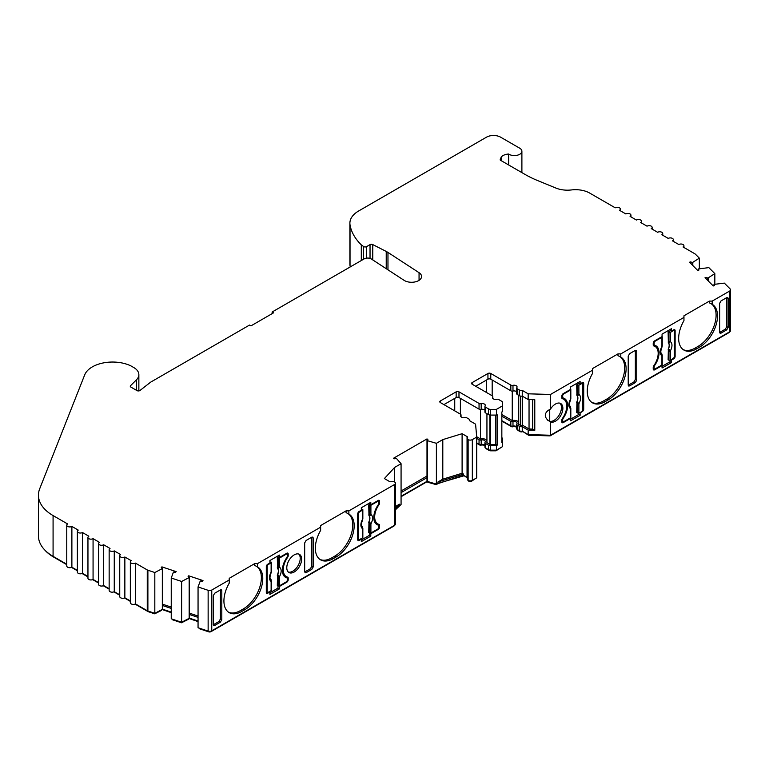 <?xml version="1.0" encoding="UTF-8"?>
<svg xmlns="http://www.w3.org/2000/svg" width="769" height="769" viewBox="0 0 769 769"><rect width="100%" height="100%" fill="white"/><g stroke="black" fill="none" stroke-linecap="round" stroke-linejoin="round"><path stroke-width="1.15" d="M366.582 258.134L366.582 246.628L370.033 244.629A1.999 1.153 180 0 1 372.763 244.58L386.23 251.434A19.984 11.535 180 0 1 387.143 251.934A19.984 11.535 180 0 1 387.97 252.434L419.057 272.687A9.987 5.768 180 0 1 421.566 276.513A9.987 5.768 180 0 1 415.404 281.839A9.987 5.768 180 0 1 404.513 280.589A9.987 5.768 180 0 1 404.1 280.339L371.398 259.028A4.999 2.884 180 0 0 364.131 258.903L272.139 312.012L273.553 312.829L250.944 325.883L249.531 325.066L151.166 381.857A9.987 5.768 180 0 0 150.195 382.51L139.996 390.469A1.999 1.153 180 0 1 136.978 390.604L130.874 387.076A1.999 1.153 180 0 1 130.288 386.259A1.999 1.153 180 0 1 130.557 385.682L136.517 379.732A17.524 10.112 0 0 0 138.862 374.666A17.524 10.112 0 0 0 133.729 367.515L131.614 366.294A17.524 10.112 180 0 0 129.778 365.371A28.578 16.495 0 0 0 84.696 374.868L39.7 488.757A49.956 28.838 0 0 0 38.45 495.169A49.956 28.838 0 0 0 53.08 515.566L67.643 523.968A2.999 1.73 180 0 0 66.759 525.189L66.759 565.984A2.999 1.73 180 0 0 68.614 567.58A2.999 1.73 180 0 0 71.882 567.205L71.882 526.419A2.999 1.73 180 0 1 68.614 526.794A2.999 1.73 180 0 1 66.759 525.189M501.148 160.634L501.148 157.107A9.488 5.479 180 0 1 508.645 154.021A7.488 4.326 0 0 0 509.097 154.309A7.488 4.326 0 0 0 517.268 155.242A7.488 4.326 0 0 0 521.891 151.243A7.488 4.326 0 0 0 519.7 148.186L500.619 137.18A9.987 5.768 180 0 0 486.489 137.18L358.662 210.975A29.972 17.303 0 0 0 349.885 223.212A29.972 17.303 0 0 0 350.03 224.875A83.917 48.447 0 0 0 361.305 244.869L363.602 246.532A1.999 1.153 180 0 0 363.756 246.628A1.999 1.153 180 0 0 366.582 246.628M516.73 391.854A2.999 1.73 0 0 0 516.201 391.431A2.999 1.73 0 0 0 512.981 391.046A1.999 1.153 180 0 1 510.837 390.787L490.766 379.194A1.999 1.153 0 0 0 487.94 379.194L475.703 386.269M476.713 437.071L476.713 477.857L472.329 480.385L472.329 439.599L476.713 437.071L475.578 424.171L469.657 420.749A2.999 1.73 0 0 0 469.772 420.268A2.999 1.73 0 0 0 468.898 419.047L466.927 417.903A1.999 1.153 0 0 0 464.784 417.644A2.999 1.73 180 0 1 460.689 416.039A2.999 1.73 180 0 1 460.9 415.404A1.999 1.153 0 0 0 461.035 414.981A1.999 1.153 0 0 0 460.448 414.164L440.377 402.581A1.999 1.153 180 0 1 439.791 401.764A1.999 1.153 180 0 1 440.377 400.947L456.152 391.844A1.999 1.153 180 0 1 458.978 391.844L479.049 403.427A1.999 1.153 0 0 0 481.192 403.687A2.999 1.73 180 0 1 484.412 404.081A2.999 1.73 180 0 1 485.287 405.301A2.999 1.73 180 0 1 485.076 405.936A1.999 1.153 0 0 0 484.941 406.349A1.999 1.153 0 0 0 485.527 407.166L488.478 408.868A2.999 1.73 0 0 0 490.593 409.377L496.418 409.377L502.541 405.84L502.541 402.475A2.999 1.73 0 0 0 501.667 401.255L498.716 399.553A1.999 1.153 0 0 0 496.572 399.294A2.999 1.73 180 0 1 492.487 397.688A2.999 1.73 180 0 1 492.689 397.054A1.999 1.153 0 0 0 492.823 396.631A1.999 1.153 0 0 0 492.247 395.814L472.166 384.221A1.999 1.153 180 0 1 471.58 383.404A1.999 1.153 180 0 1 472.166 382.597L487.94 373.484A1.999 1.153 180 0 1 490.766 373.484L510.837 385.077A1.999 1.153 0 0 0 512.981 385.336A2.999 1.73 180 0 1 516.201 385.721A2.999 1.73 180 0 1 517.076 386.942A2.999 1.73 180 0 1 516.874 387.576A1.999 1.153 0 0 0 516.73 387.999A1.999 1.153 0 0 0 517.316 388.816L519.286 389.95A2.999 1.73 0 0 0 522.247 390.392L528.168 393.815L550.508 394.459L592.543 370.197L592.543 368.562L617.978 353.884L620.804 353.884L683.958 317.414L683.958 315.79L709.393 301.102L712.219 301.102L729.675 291.028L729.675 331.814L550.508 435.244L550.508 421.854A10.487 6.056 120 0 0 558.486 418.682A10.487 6.056 120 0 0 562.87 408.329A10.487 6.056 120 0 0 560.697 403.523A10.487 6.056 120 0 0 550.508 409.079L550.508 394.459M484.941 410.204A2.999 1.73 0 0 0 484.412 409.79A2.999 1.73 0 0 0 481.192 409.396A1.999 1.153 180 0 1 479.049 409.137L458.978 397.554A1.999 1.153 0 0 0 456.152 397.554L443.905 404.619M211.763 630.82L211.763 590.034L229.22 579.961L229.22 578.326L254.645 563.648L257.471 563.648L320.635 527.178L320.635 530.399A25.473 14.707 120 0 0 320.606 559.851A25.473 14.707 120 0 0 333.342 558.592L336.168 556.958A25.473 14.707 120 0 0 354.182 525.756A25.473 14.707 120 0 0 348.915 514.096A25.473 14.707 120 0 0 348.886 514.077L346.06 512.615L346.06 510.866L348.886 510.866L394.622 484.46L394.622 525.256L211.763 630.82A2.999 1.73 180 0 1 208.139 631.099L198.056 627.735L198.056 586.949L208.139 590.313L208.139 631.099M319.923 559.409A25.473 14.707 120 0 0 331.929 557.775L334.755 556.141A25.473 14.707 120 0 0 352.779 524.939A25.473 14.707 120 0 0 347.963 513.567M229.22 579.961L229.22 583.171A25.473 14.707 120 0 0 229.191 612.624A25.473 14.707 120 0 0 241.937 611.365L244.763 609.73A25.473 14.707 120 0 0 262.777 578.528A25.473 14.707 120 0 0 257.5 566.868A25.473 14.707 120 0 0 257.471 566.859L254.645 565.398L254.645 563.648M228.508 612.182A25.473 14.707 120 0 0 240.524 610.548L243.35 608.913A25.473 14.707 120 0 0 261.364 577.721A25.473 14.707 120 0 0 256.548 566.34M286.789 567.724A10.487 6.056 120 0 0 288.961 572.53A10.487 6.056 120 0 0 297.045 569.714A10.487 6.056 120 0 0 301.631 559.159A10.487 6.056 120 0 0 299.458 554.353A10.487 6.056 120 0 0 291.374 557.169A10.487 6.056 120 0 0 286.789 567.724M288.308 572.04A10.487 6.056 120 0 0 296.094 568.397A10.487 6.056 120 0 0 300.218 558.342A10.487 6.056 120 0 0 298.699 554.036M501.148 157.107L500.292 160.144L524.881 174.342A99.903 57.685 180 0 0 537.627 180.561L555.843 188.04A19.984 11.535 180 0 0 571.502 189.933A19.984 11.535 0 0 1 589.698 193.077L615.238 207.813A2.999 1.73 180 0 1 619.478 207.813A2.999 1.73 180 0 1 620.352 209.043A2.999 1.73 180 0 1 619.478 210.264L625.831 213.936A2.999 1.73 180 0 1 630.071 213.936A2.999 1.73 180 0 1 630.945 215.157A2.999 1.73 180 0 1 630.071 216.377L636.434 220.049A2.999 1.73 180 0 1 640.673 220.049A2.999 1.73 180 0 1 641.548 221.28A2.999 1.73 180 0 1 640.673 222.501L647.027 226.173A2.999 1.73 180 0 1 651.266 226.173A2.999 1.73 180 0 1 652.141 227.393A2.999 1.73 180 0 1 651.266 228.614L657.62 232.286A2.999 1.73 180 0 1 661.859 232.286A2.999 1.73 180 0 1 662.743 233.516A2.999 1.73 180 0 1 661.859 234.737L668.223 238.409A2.999 1.73 180 0 1 672.452 238.409A2.999 1.73 180 0 1 673.336 239.63A2.999 1.73 180 0 1 672.462 240.851L678.816 244.523A2.999 1.73 180 0 1 683.055 244.523A2.999 1.73 180 0 1 683.929 245.753A2.999 1.73 180 0 1 683.055 246.974L694.859 253.789A2.999 1.73 180 0 1 695.339 254.145L699.338 258.144L692.273 262.662A4.999 2.884 180 0 0 690.61 261.883L689.543 262.239L697.781 270.486L698.848 270.13A4.999 2.884 180 0 0 698.858 269.957A4.999 2.884 180 0 0 698.521 268.91L698.521 270.236M566.763 406.09A14.986 8.651 -60 0 1 562.399 418.499A1.999 1.153 120 0 0 561.812 420.153L561.812 421.787A1.999 1.153 120 0 0 562.226 422.7A1.999 1.153 120 0 0 563.225 422.604L570.646 418.326L570.646 420.768L580.114 415.308L580.114 412.857L582.296 411.588A1.999 1.153 120 0 0 583.709 409.146L583.709 383.452A1.999 1.153 120 0 0 583.296 382.539A1.999 1.153 120 0 0 582.296 382.635L580.114 383.894L580.114 381.453L570.646 386.913L570.646 389.364L563.225 393.651A1.999 1.153 120 0 0 561.812 396.093L561.812 397.727A1.999 1.153 120 0 0 562.226 398.64A1.999 1.153 120 0 0 562.399 398.707A14.986 8.651 -60 0 1 563.658 399.226A14.986 8.651 -60 0 1 566.763 406.09M658.177 353.307A14.986 8.651 -60 0 1 653.813 365.727A1.999 1.153 120 0 0 653.227 367.38L653.227 369.014A1.999 1.153 120 0 0 653.64 369.927A1.999 1.153 120 0 0 654.64 369.831L662.061 365.544L662.061 367.995L671.529 362.526L671.529 360.084L673.711 358.815A1.999 1.153 120 0 0 675.124 356.364L675.124 330.67A1.999 1.153 120 0 0 674.711 329.757A1.999 1.153 120 0 0 673.711 329.853L671.529 331.122L671.529 328.671L662.061 334.14L662.061 336.591L654.64 340.869A1.999 1.153 120 0 0 653.227 343.32L653.227 344.954A1.999 1.153 120 0 0 653.64 345.867A1.999 1.153 120 0 0 653.813 345.935A14.986 8.651 -60 0 1 655.073 346.454A14.986 8.651 -60 0 1 658.177 353.307M683.958 317.414L683.958 320.625A25.473 14.707 120 0 0 683.939 350.087A25.473 14.707 120 0 0 696.676 348.828L699.502 347.194A25.473 14.707 120 0 0 717.515 315.992A25.473 14.707 120 0 0 712.238 304.332L709.393 302.851L709.393 301.102M712.238 304.332A25.473 14.707 120 0 0 712.219 304.313L712.219 301.102M683.247 349.645A25.473 14.707 120 0 0 695.263 348.011L698.089 346.377A25.473 14.707 120 0 0 716.102 315.175A25.473 14.707 120 0 0 711.287 303.803M592.543 370.197L592.543 373.407A25.473 14.707 120 0 0 592.524 402.86A25.473 14.707 120 0 0 605.261 401.601L608.087 399.967A25.473 14.707 120 0 0 626.101 368.764A25.473 14.707 120 0 0 620.823 357.104L617.978 355.634L617.978 353.884M620.823 357.104A25.473 14.707 120 0 0 620.804 357.095L620.804 353.884M591.832 402.418A25.473 14.707 120 0 0 603.848 400.784L606.674 399.149A25.473 14.707 120 0 0 624.688 367.947A25.473 14.707 120 0 0 619.881 356.576M547.768 420.287L549.729 421.258A10.487 6.056 120 0 0 557.438 417.461A10.487 6.056 120 0 0 561.457 407.512A10.487 6.056 120 0 0 559.947 403.206M550.508 409.079C547.134 410.713 545.394 412.79 545.308 415.318C545.394 417.846 547.134 420.028 550.508 421.854L549.883 421.508M484.941 445.28A2.999 1.73 0 0 0 484.412 444.867A2.999 1.73 0 0 0 481.192 444.472A1.999 1.153 180 0 1 479.049 444.213L476.713 442.867M481.192 444.472L481.192 439.993A2.999 1.73 180 0 1 484.412 440.377A2.999 1.73 180 0 1 485.287 441.598A2.999 1.73 180 0 1 485.076 442.233A1.999 1.153 180 0 0 484.941 442.656L484.941 447.135A1.999 1.153 180 0 0 485.527 447.952L485.527 443.473A1.999 1.153 180 0 1 484.941 442.656M516.73 426.93A2.999 1.73 0 0 0 516.201 426.507A2.999 1.73 0 0 0 512.981 426.122A1.999 1.153 180 0 1 510.837 425.863L501.84 420.662M512.981 426.122L512.981 421.633A2.999 1.73 180 0 1 516.201 422.018A2.999 1.73 180 0 1 517.076 423.248A2.999 1.73 180 0 1 516.874 423.882A1.999 1.153 180 0 0 516.73 424.296L516.73 428.785A1.999 1.153 180 0 0 517.316 429.602L517.316 425.113A1.999 1.153 180 0 1 516.73 424.296M279.493 585.805A1 0.577 0 0 1 278.147 585.843L277.311 585.44L277.561 574.376A6.315 3.653 120 0 0 278.368 570.954A6.315 3.653 120 0 0 277.561 568.464L278.147 567.186A1 0.577 0 0 0 279.493 567.157C281.723 569.05 281.723 572.242 279.493 576.721L279.493 585.805L286.26 581.893A1.5 0.865 -60 0 0 287.318 580.066L287.318 578.836A1.999 1.153 120 0 0 286.904 577.923A1.999 1.153 120 0 0 286.76 577.855A15.486 8.94 -60 0 1 285.587 577.365A15.486 8.94 -60 0 1 286.76 557.631A1.999 1.153 -60 0 0 287.318 555.997L287.318 554.776A1.5 0.865 -60 0 0 287.01 554.084A1.5 0.865 -60 0 0 286.26 554.161L279.493 558.073A1 0.577 180 0 1 278.147 558.102L277.311 557.698L278.493 557.016M370.908 533.032A1 0.577 0 0 1 369.553 533.061L368.726 532.657L368.976 521.603A6.315 3.653 120 0 0 369.783 518.181A6.315 3.653 120 0 0 368.976 515.691L369.553 514.413A1 0.577 0 0 0 370.908 514.374C373.138 516.278 373.138 519.469 370.908 523.949L370.908 533.032L377.675 529.12A1.5 0.865 -60 0 0 378.733 527.284L378.733 526.063A1.999 1.153 120 0 0 378.319 525.15A1.999 1.153 120 0 0 378.175 525.083A15.486 8.94 -60 0 1 377.002 524.583A15.486 8.94 -60 0 1 378.175 504.849A1.999 1.153 -60 0 0 378.733 503.224L378.733 501.994A1.5 0.865 -60 0 0 378.425 501.311A1.5 0.865 -60 0 0 377.675 501.388L370.908 505.291A1 0.577 180 0 1 369.553 505.329L368.726 504.925L369.908 504.243M561.937 395.353L562.697 395.785L562.697 397.015A1.999 1.153 120 0 0 563.11 397.929A1.999 1.153 120 0 0 563.264 397.986A15.486 8.94 -60 0 1 564.436 398.486A15.486 8.94 -60 0 1 567.647 405.58A15.486 8.94 -60 0 1 563.264 418.221L562.783 417.942M565.83 401.62A15.486 8.94 120 0 0 563.696 398.14M576.952 395.612L577.538 394.334A1 0.577 0 0 0 578.884 394.295C581.124 396.198 581.124 399.39 578.884 403.869L577.98 402.581L577.279 402.898L576.952 401.524A6.315 3.653 120 0 0 577.759 398.102A6.315 3.653 120 0 0 576.952 395.612L576.702 384.846L579.23 383.385M653.352 342.57L654.111 343.012L654.111 344.233A1.999 1.153 120 0 0 654.525 345.146A1.999 1.153 120 0 0 654.679 345.214A15.486 8.94 -60 0 1 655.851 345.714A15.486 8.94 -60 0 1 659.052 352.798A15.486 8.94 -60 0 1 654.679 365.448L654.188 365.169M657.245 348.838A15.486 8.94 120 0 0 655.111 345.358M668.367 342.839L668.953 341.551A1 0.577 0 0 0 670.299 341.523C672.529 343.426 672.529 346.617 670.299 351.097L669.395 349.799L668.694 350.126L668.367 348.751A6.315 3.653 120 0 0 669.174 345.329A6.315 3.653 120 0 0 668.367 342.839L668.117 332.073L670.645 330.612M518.729 395.343L518.729 424.296L520.7 425.44A1 0.577 0 0 0 522.382 425.142L529.043 428.987L532.677 429.092L532.677 399.649M518.729 422.191A4.999 2.884 0 0 0 517.614 421.21A4.999 2.884 0 0 0 512.25 420.556L512.25 391.123M486.94 413.693L486.94 442.656L489.891 444.357A1 0.577 0 0 0 490.593 444.52L495.707 444.453L497.12 445.27L497.12 414.683L496.418 415.087L496.418 409.377M486.94 440.55A4.999 2.884 0 0 0 485.825 439.56A4.999 2.884 0 0 0 480.462 438.916L480.462 409.483M198.056 617.372L189.453 614.498L189.453 577.384A4.999 2.884 180 0 1 189.039 577.173A4.999 2.884 180 0 1 188.107 576.423L188.722 575.808L188.722 576.971M171.247 612.105L162.643 609.231L154.819 613.316L147.888 610.999L147.888 570.214L154.819 572.521L162.643 568.445L162.643 605.559L171.247 608.433M162.643 568.445A4.999 2.884 180 0 1 162.221 568.233A4.999 2.884 180 0 1 161.288 567.484L161.913 566.868L161.913 568.031M394.622 484.46A2.999 1.73 180 0 0 395.497 483.24A2.999 1.73 180 0 0 394.66 482.038A2.999 1.73 180 0 0 391.488 481.682A1.999 1.153 180 0 1 389.345 481.423L384.394 478.558L394.651 467.408L401.072 463.707L396.275 458.286A4.999 2.884 180 0 1 394.324 458.785L393.449 458.286L426.997 438.916L427.872 439.416A4.999 2.884 180 0 1 426.997 440.55L436.388 443.319L442.8 439.608L462.102 433.697L467.052 436.552A1.999 1.153 180 0 1 467.639 437.369A1.999 1.153 180 0 1 467.504 437.792A2.999 1.73 180 0 0 467.292 438.426L467.292 479.212A2.999 1.73 0 0 0 468.129 480.414A2.999 1.73 0 0 0 472.329 480.385M472.329 439.599A2.999 1.73 180 0 1 468.129 439.628A2.999 1.73 180 0 1 467.292 438.426M706.096 278.791L706.096 277.369L705.029 277.724L713.267 285.962L714.334 285.607A4.999 2.884 180 0 0 714.343 285.443A4.999 2.884 180 0 0 713.997 284.386L724.331 283.117L730.146 288.933A2.999 1.73 180 0 1 730.55 289.798A2.999 1.73 180 0 1 729.675 291.028M706.096 277.369A4.999 2.884 180 0 1 707.759 278.147L714.834 273.62L708.845 267.631L698.521 268.91M500.215 159.471L500.292 160.144M71.882 526.419L78.236 530.091A2.999 1.73 180 0 0 77.361 531.312L77.361 572.098A2.999 1.73 0 0 0 79.207 573.693A2.999 1.73 0 0 0 82.475 573.318L82.475 532.533A2.999 1.73 180 0 1 79.207 532.907A2.999 1.73 180 0 1 77.361 531.312M82.475 532.533L88.829 536.204A2.999 1.73 180 0 0 87.954 537.425L87.954 578.211A2.999 1.73 0 0 0 89.8 579.816A2.999 1.73 0 0 0 93.068 579.442L93.068 538.656A2.999 1.73 180 0 1 89.8 539.031A2.999 1.73 180 0 1 87.954 537.425M93.068 538.656L99.432 542.328A2.999 1.73 180 0 0 98.547 543.548L98.547 584.334A2.999 1.73 0 0 0 100.403 585.93A2.999 1.73 0 0 0 103.671 585.555L103.671 544.769A2.999 1.73 180 0 1 100.403 545.144A2.999 1.73 180 0 1 98.547 543.548M103.671 544.769L110.025 548.441A2.999 1.73 180 0 0 109.15 549.662L109.15 590.448A2.999 1.73 0 0 0 110.996 592.053A2.999 1.73 0 0 0 114.264 591.678L114.264 550.892A2.999 1.73 180 0 1 110.996 551.267A2.999 1.73 180 0 1 109.15 549.662M114.264 550.892L120.618 554.555A2.999 1.73 180 0 0 119.743 555.785L119.743 596.571A2.999 1.73 0 0 0 121.598 598.167A2.999 1.73 0 0 0 124.857 597.792L124.857 557.006A2.999 1.73 180 0 1 121.598 557.381A2.999 1.73 180 0 1 119.743 555.785M124.857 557.006L131.22 560.678A2.999 1.73 180 0 0 130.345 561.899L130.345 602.685A2.999 1.73 0 0 0 132.191 604.29A2.999 1.73 0 0 0 135.459 603.915L135.459 563.119A2.999 1.73 180 0 1 132.191 563.494A2.999 1.73 180 0 1 130.345 561.899M135.459 563.119L147.263 569.944L147.263 610.73A2.999 1.73 0 0 0 147.888 610.999M147.888 570.214A2.999 1.73 180 0 1 147.263 569.944M198.056 621.044L189.453 618.17L181.619 622.256L171.247 618.795L171.247 578.009L173.448 572.049A4.999 2.884 180 0 0 175.563 572.242L176.178 571.627L161.913 566.868M171.247 578.009L181.619 581.47L189.453 577.384M198.056 586.949L200.267 580.989A4.999 2.884 180 0 0 202.382 581.181L202.997 580.566L188.722 575.808M211.763 590.034A2.999 1.73 180 0 1 208.139 590.313M320.635 527.178L320.635 525.554L346.06 510.866M279.378 557.525L279.378 555.083L269.909 560.543L269.909 562.995L267.718 564.254A1.999 1.153 120 0 0 266.305 566.705L266.305 592.399A1.999 1.153 120 0 0 266.718 593.312A1.999 1.153 120 0 0 267.718 593.216L269.909 591.947L269.909 594.399L279.378 588.929L279.378 586.487L286.789 582.2A1.999 1.153 120 0 0 288.202 579.759L288.202 578.125A1.999 1.153 120 0 0 287.789 577.211A1.999 1.153 120 0 0 287.625 577.135A14.986 8.651 -60 0 1 286.366 576.625A14.986 8.651 -60 0 1 287.625 557.352A1.999 1.153 120 0 0 288.202 555.689L288.202 554.064A1.999 1.153 120 0 0 287.789 553.142A1.999 1.153 120 0 0 286.789 553.247L279.378 557.525L277.965 556.708L277.965 555.9M361.324 541.626L370.793 536.156L370.793 533.705L378.204 529.428A1.999 1.153 120 0 0 379.617 526.976L379.617 525.342A1.999 1.153 120 0 0 379.204 524.429A1.999 1.153 120 0 0 379.04 524.362A14.986 8.651 -60 0 1 377.781 523.843A14.986 8.651 -60 0 1 379.04 504.57A1.999 1.153 120 0 0 379.617 502.916L379.617 501.282A1.999 1.153 120 0 0 379.204 500.369A1.999 1.153 120 0 0 378.204 500.465L370.793 504.752L370.793 502.301L361.324 507.771L361.324 510.212L359.133 511.481A1.999 1.153 120 0 0 357.72 513.923L357.72 539.627A1.999 1.153 120 0 0 358.133 540.54A1.999 1.153 120 0 0 359.133 540.434L361.324 539.175L361.324 541.626M348.886 514.077L348.886 510.866M257.471 566.859L257.471 563.648M221.799 590.775L221.424 589.881L220.386 589.948L214.676 593.245L213.263 595.706L213.263 624.649L214.676 625.476L220.386 622.169L221.799 619.718L221.799 590.775L220.501 589.89M213.724 625.591L214.676 625.476L213.273 624.803L218.973 621.496L220.386 619.045L220.386 589.948M313.214 537.992L312.839 537.098L311.801 537.175L306.091 540.472L304.678 542.924L304.678 571.876L306.091 572.694L311.801 569.396L313.214 566.945L313.214 537.992L311.916 537.118M305.139 572.818L306.091 572.694L304.678 572.021L310.388 568.724L311.801 566.272L311.801 537.175M320.635 525.554L320.635 530.399M229.22 578.326L229.22 583.171M66.759 564.244L53.08 556.352L53.08 515.566M38.45 495.169L38.45 535.955A49.956 28.838 0 0 0 53.08 556.352M272.139 312.012L272.139 313.646M349.885 223.212L349.885 263.998A29.972 17.303 0 0 0 350.03 265.661A83.917 48.447 0 0 0 350.26 266.91M361.305 260.537L361.305 244.869M508.645 154.021L508.645 164.97M721.043 300.9L719.63 303.351L719.63 332.295L721.043 333.121L726.763 329.824L728.166 327.373L728.166 298.42L727.801 297.526L726.763 297.603L721.043 300.9M720.092 333.246L721.043 333.121L719.64 332.448L725.35 329.151L726.763 326.7L726.763 297.603M629.628 353.673L628.215 356.134L628.215 385.077L629.628 385.894L635.348 382.597L636.761 380.146L636.761 351.202L636.386 350.308L635.348 350.376L629.628 353.673M628.686 386.019L629.628 385.894L628.225 385.231L633.935 381.924L635.348 379.473L635.348 350.376M550.508 435.244L528.168 434.6L528.168 430.111L534.782 430.304L534.782 399.717L528.168 399.524L528.168 393.815M528.168 399.524L522.247 396.102L522.247 390.392M522.247 396.102A2.999 1.73 180 0 1 519.286 395.66L517.316 394.526A1.999 1.153 180 0 1 516.73 393.709L516.73 387.999M502.541 405.84L502.541 411.55L501.84 411.963L501.84 442.55L502.541 442.137L502.541 446.626L496.418 450.163L490.593 450.163A2.999 1.73 180 0 1 488.478 449.654L485.527 447.952M496.418 415.087L490.593 415.087A2.999 1.73 180 0 1 488.478 414.578L485.527 412.876A1.999 1.153 180 0 1 484.941 412.059L484.941 406.349M442.8 439.608L442.8 479.174L462.102 473.262L462.102 433.697M401.072 492.631L426.997 477.664L426.997 438.916M401.072 490.997L426.997 476.03M394.651 482.038L394.651 467.408M288.202 554.064L286.789 553.247L286.789 553.959M282.771 573.414A14.986 8.651 120 0 0 284.953 575.808L286.366 576.625M286.789 577.855L286.789 577.308A1.999 1.153 120 0 0 286.712 576.808M278.426 585.94L279.378 586.487M277.965 585.747L277.965 588.122L279.378 588.929M277.965 588.122L269.909 592.764M269.381 591.649L269.909 591.947M266.93 592.043L266.305 592.399L267.718 593.216M370.793 533.705L369.831 533.157M361.324 539.992L369.38 535.339L369.38 532.975M369.38 535.339L370.793 536.156M360.796 538.867L361.324 539.175M359.133 540.434L357.72 539.627L358.344 539.261M370.793 504.752L369.38 503.935L369.38 503.118M379.617 501.282L378.204 500.465L378.204 501.186M374.186 520.642A14.986 8.651 120 0 0 376.368 523.035L377.781 523.843M378.204 525.083L378.204 524.525A1.999 1.153 120 0 0 378.127 524.025M730.55 289.798L730.55 330.583A2.999 1.73 180 0 1 729.675 331.814M528.168 434.6L522.247 431.178A2.999 1.73 180 0 1 519.286 430.736L517.316 429.602M467.292 477.511A1.999 1.153 0 0 0 467.052 477.347L463.582 475.338L436.388 484.105L426.997 481.336L401.072 496.303M401.072 463.707L401.072 504.493L395.497 509.741M395.497 483.24L395.497 524.025A2.999 1.73 180 0 1 394.622 525.256M147.263 610.73L135.459 603.915M130.345 600.954L124.857 597.792M119.743 594.841L114.264 591.678M109.15 588.718L103.671 585.555M98.547 582.604L93.068 579.442M87.954 576.481L82.475 573.318M77.361 570.367L71.882 567.205M580.114 383.894L578.701 383.087L578.701 382.27M583.709 383.452L582.296 382.635L582.296 383.347M579.586 412.549L580.114 412.857M578.701 413.04L578.701 414.491L580.114 415.308M578.701 414.491L570.646 419.134M570.117 418.019L570.646 418.326M562.437 421.431L561.812 421.787L563.225 422.604M563.658 399.226L562.245 398.409A14.986 8.651 120 0 0 561.899 398.227M671.529 362.526L670.116 361.709L662.061 366.361M661.532 365.237L662.061 365.544M654.64 369.831L653.227 369.014L653.852 368.659M655.073 346.454L653.66 345.637A14.986 8.651 120 0 0 653.314 345.454M670.116 329.488L670.116 330.305L671.529 331.122M675.124 330.67L673.711 329.853L673.711 330.574M670.991 359.777L671.529 360.084M670.116 360.257L670.116 361.709M534.782 430.304L532.677 429.092M522.247 431.178L522.247 426.689L528.168 430.111M463.582 475.338L463.582 474.117L462.102 473.262M463.582 474.117L437.984 481.961L442.8 479.174M436.388 484.105L436.388 443.319M437.984 481.961L437.984 483.182M399.476 505.416L399.476 504.185L395.497 506.492M399.476 504.185L395.497 508.52M284.914 576.894A15.486 8.94 120 0 0 285.347 577.048A1.999 1.153 -60 0 1 285.491 577.106A1.999 1.153 -60 0 1 285.626 577.211M277.561 568.464L277.311 557.698M269.909 561.976L271.188 562.12A1 0.577 180 0 1 271.13 562.898L268.246 564.561A1.5 0.865 120 0 0 267.189 566.397L267.189 591.688A1.5 0.865 -60 0 0 267.497 592.37A1.5 0.865 -60 0 0 268.246 592.293L271.13 590.63A1 0.577 0 0 0 271.428 590.227L271.428 581.143A1 0.577 180 0 1 271.13 581.547C268.9 579.653 268.9 576.462 271.13 571.982L271.092 572.722L271.13 571.982A1 0.577 180 0 0 271.428 571.569L271.197 572.626C269.861 576.289 269.65 578.375 270.553 578.874L271.13 579.72L271.13 590.63M376.32 524.122A15.486 8.94 120 0 0 376.762 524.266A1.999 1.153 -60 0 1 376.906 524.333A1.999 1.153 -60 0 1 377.041 524.429M368.976 515.691L368.726 504.925M361.324 509.193L362.603 509.338A1 0.577 180 0 1 362.545 510.116L359.661 511.789A1.5 0.865 120 0 0 358.604 513.625L358.604 538.906A1.5 0.865 -60 0 0 358.912 539.598A1.5 0.865 -60 0 0 359.661 539.521L362.545 537.858A1 0.577 0 0 0 362.843 537.444L362.843 528.37A1 0.577 180 0 1 362.545 528.774C360.315 526.871 360.315 523.679 362.545 519.2L362.507 519.95L362.545 519.2A1 0.577 180 0 0 362.843 518.796L362.612 519.854C361.276 523.516 361.065 525.592 361.968 526.092L362.545 526.948L362.545 537.858M162.643 605.559L162.643 609.231M189.453 614.498L189.453 618.17M401.072 496.707L426.997 481.74L426.997 477.664M476.713 438.378L479.049 439.733L479.049 444.213M481.192 439.993A1.999 1.153 180 0 1 479.049 439.733M485.527 443.473L488.478 445.174L488.478 449.654M485.979 448.212A1 0.577 0 0 0 486.229 448.769L489.18 450.471A1.999 1.153 0 0 0 490.593 450.807L490.593 445.674A2.999 1.73 180 0 1 488.478 445.174M496.418 450.163L496.418 445.674L497.12 445.27M490.593 445.674L496.418 445.674M502.541 442.137L502.541 438.782A2.999 1.73 0 0 0 501.84 437.667M501.84 416.183L510.837 421.374L510.837 425.863M512.981 421.633A1.999 1.153 180 0 1 510.837 421.374M517.316 425.113L519.286 426.247L519.286 430.736M522.247 426.689A2.999 1.73 180 0 1 519.286 426.247M550.114 435.235L550.114 435.879L728.964 332.631A1.999 1.153 0 0 0 729.55 331.881M528.611 434.61L528.611 435.254L550.114 435.879M522.468 431.303L528.611 435.254M517.768 429.861A1 0.577 0 0 0 518.027 430.419L519.988 431.553A1.999 1.153 0 0 0 522.468 431.717M516.73 427.228A3.999 2.307 0 0 0 512.615 426.805L512.615 426.18M501.84 421.076L511.548 426.68A1 0.577 0 0 0 512.615 426.805M501.542 447.202L496.005 450.807L496.005 450.163M490.593 450.807L496.005 450.807M484.941 445.587A3.999 2.307 0 0 0 480.827 445.164L480.827 444.54M476.713 443.271L479.76 445.03A1 0.577 0 0 0 480.827 445.164M475.684 478.443L471.618 481.202A1.999 1.153 0 0 1 468.84 481.231L468.84 480.702M468.302 480.5A1.999 1.153 0 0 0 468.84 481.231M463.765 475.444L467.292 477.885M437.378 483.528L463.765 475.848M436.186 484.047L436.186 484.633L437.378 483.941M428.016 481.75L428.016 482.326L436.186 484.633M426.997 481.74L428.016 482.326M399.861 505.195L398.678 506.281M199.181 628.11L199.181 628.667L208.639 631.82A1.999 1.153 0 0 0 211.052 631.637L393.911 526.063A1.999 1.153 0 0 0 394.497 525.323M189.087 618.507L198.056 621.602M188.376 618.862L189.087 618.612M181.503 622.217L181.503 622.775L188.376 619.324M172.362 619.17L172.362 619.727L181.503 622.775M162.278 609.567L171.247 612.662M161.557 609.923L162.278 609.673M154.694 613.268L154.694 613.825L161.557 610.384M135.075 604.098L147.965 611.538A1.999 1.153 0 0 0 148.379 611.73L154.694 613.825M44.794 550.027A48.956 28.261 0 0 0 53.792 557.169L66.759 564.657M71.498 567.387L77.361 570.771M82.091 573.511L87.954 576.894M92.684 579.624L98.547 583.008M103.286 585.747L109.15 589.131M113.879 591.861L119.743 595.244M124.482 597.984L130.345 601.368M562.975 397.823L561.851 397.179A1.999 1.153 -60 0 1 561.812 397.16M582.296 411.588L578.884 412.953A1 0.577 0 0 1 577.538 412.982L576.702 412.578L576.952 401.524M654.39 345.05L653.266 344.397A1.999 1.153 -60 0 1 653.227 344.387M673.711 358.815L673.183 358.508L670.299 360.171A1 0.577 0 0 1 668.953 360.209L668.117 359.805L668.367 348.751M549.729 421.258L549.729 409.473M529.043 399.544L529.043 428.987M501.84 414.549L512.25 420.556M476.674 436.725L480.462 438.916M468.129 439.628L468.129 480.414M427.429 481.577L427.429 440.791M277.311 575.452L277.888 575.75L277.561 574.376M278.147 576.76L277.888 575.75L278.589 575.433L279.493 576.721A1 0.577 -0 0 1 278.147 576.76L278.147 585.843M368.726 522.68L369.303 522.978L368.976 521.603M369.553 523.977L369.303 522.978L370.004 522.66L370.908 523.949A1 0.577 -0 0 1 369.553 523.977L369.553 533.061M162.643 604.232L171.247 607.097M189.453 613.172L198.056 616.036M561.937 419.413L562.697 419.855A1.999 1.153 -60 0 1 563.264 418.221M562.697 419.855L562.697 421.076L561.812 420.566M570.627 407.945A1 0.577 180 0 1 570.819 408.291L570.819 417.375A1 0.577 0 0 1 570.531 417.778L563.754 421.691A1.5 0.865 -60 0 1 563.004 421.758A1.5 0.865 -60 0 1 562.697 421.076M570.646 389.306A1 0.577 180 0 1 570.531 390.046L563.754 393.949L563.225 393.651M562.697 395.785A1.5 0.865 -60 0 1 563.754 393.949M577.538 412.982L577.538 403.908L576.702 402.6M581.768 411.29A1.5 0.865 120 0 0 582.835 409.454L582.835 384.164A1.5 0.865 -60 0 0 582.518 383.481A1.5 0.865 -60 0 0 581.768 383.548L578.884 385.221A1 0.577 180 0 1 577.538 385.25L576.702 384.846M653.352 366.64L654.111 367.073A1.999 1.153 -60 0 1 654.679 365.448M654.111 367.073L654.111 368.303L653.227 367.784M662.042 355.172A1 0.577 180 0 1 662.234 355.509L662.234 364.593A1 0.577 0 0 1 661.936 365.006L655.169 368.909A1.5 0.865 -60 0 1 654.419 368.985A1.5 0.865 -60 0 1 654.111 368.303M662.061 336.534A1 0.577 180 0 1 661.936 337.264L655.169 341.176L654.64 340.869M654.111 343.012A1.5 0.865 -60 0 1 655.169 341.176M668.953 360.209L668.953 351.125L668.117 349.828M673.183 358.508A1.5 0.865 120 0 0 674.24 356.672L674.24 331.391A1.5 0.865 -60 0 0 673.932 330.699A1.5 0.865 -60 0 0 673.183 330.776L670.299 332.439A1 0.577 180 0 1 668.953 332.477L668.117 332.073M522.382 396.179L522.382 425.142M277.311 567.685L277.888 567.945A1 0.779 47.9 0 0 278.589 568.397L279.493 567.157L279.493 558.073M278.589 575.433L277.696 574.443A6.335 3.653 -60 0 0 278.503 571.021A6.335 3.653 -60 0 0 277.696 568.522L278.589 568.397M271.188 571.204A1 0.577 180 0 1 271.428 571.569L271.428 562.485M271.236 580.806A1 0.577 180 0 1 271.428 581.143L270.976 579.739M270.352 578.692L271.092 579.768M368.726 514.903L369.303 515.172A1 0.779 47.9 0 0 370.004 515.615L370.908 514.374L370.908 505.291M370.004 522.66L369.11 521.67A6.335 3.653 -60 0 0 369.918 518.248A6.335 3.653 -60 0 0 369.11 515.749L370.004 515.615M362.603 518.421A1 0.577 180 0 1 362.843 518.796L362.843 509.712M362.651 528.024A1 0.577 180 0 1 362.843 528.37L362.391 526.967M361.766 525.909L362.507 526.986M570.367 406.888L570.819 408.291A1 0.577 180 0 1 570.531 408.695C568.291 406.801 568.291 403.61 570.531 399.121L570.531 390.046M569.935 406.003L570.521 406.868L570.531 417.778M569.944 406.013L569.954 406.022C569.05 405.523 569.262 403.437 570.588 399.774L570.819 398.717A1 0.577 180 0 1 570.531 399.121L570.483 399.87L570.531 399.121M569.742 405.83L570.483 406.907M570.588 398.342A1 0.577 180 0 1 570.819 398.717L570.819 389.633M577.538 403.908A1 0.577 0 0 0 578.884 403.869L578.884 412.953M576.702 394.824L577.279 395.093A1 0.779 47.9 0 0 577.98 395.545L578.884 394.295L578.884 385.221M577.98 402.581L577.086 401.591A6.335 3.653 -60 0 0 577.894 398.169A6.335 3.653 -60 0 0 577.086 395.67L577.98 395.545M661.888 354.086L662.234 355.509A1 0.577 180 0 1 661.936 355.922C659.706 354.019 659.706 350.827 661.936 346.348L661.936 337.264M661.35 353.231L661.936 354.086L661.936 365.006M661.359 353.24L661.359 353.24C660.456 352.74 660.677 350.664 662.003 347.002L662.234 345.944A1 0.577 180 0 1 661.936 346.348L661.898 347.098L661.936 346.348M661.157 353.058L661.898 354.134M662.003 345.569A1 0.577 180 0 1 662.234 345.944L662.234 336.86M668.953 351.125A1 0.577 0 0 0 670.299 351.097L670.299 360.171M668.117 342.051L668.694 342.311A1 0.779 47.9 0 0 669.395 342.763L670.299 341.523L670.299 332.439M669.395 349.799L668.501 348.818A6.335 3.653 -60 0 0 669.309 345.387A6.335 3.653 -60 0 0 668.501 342.897L669.395 342.763M713.997 284.386L713.997 285.722M495.592 444.52L495.592 415.087M495.707 444.453L495.707 415.087M707.759 278.147L707.759 280.454M189.155 618.478L189.155 577.692M708.278 277.974L708.278 280.973M181.619 622.256L181.619 581.47M714.834 273.62L714.834 284.184M154.819 572.521L154.819 613.316M699.338 268.698L699.338 258.144M162.336 568.752L162.336 609.538M692.802 265.497L692.802 262.489M692.273 264.969L692.273 262.662M690.61 263.306L690.61 261.883M419.057 280.339L419.057 272.687M387.97 269.832L387.97 252.434M363.602 259.211L363.602 246.532M136.517 379.732L136.517 390.335M386.23 251.434L386.23 268.698M372.763 259.922L372.763 244.58M350.03 224.875L350.03 265.661M519.286 389.95L519.286 395.66M517.316 394.526L517.316 388.816M512.981 391.046L512.981 385.336M510.837 385.077L510.837 390.787M490.766 379.194L490.766 373.484M487.94 379.194L487.94 373.484M472.166 384.221L472.166 382.597M492.689 397.054L492.689 398.313M490.593 444.52L490.593 409.377M488.478 408.868L488.478 414.578M485.527 412.876L485.527 407.166M481.192 409.396L481.192 403.687M479.049 403.427L479.049 409.137M458.978 397.554L458.978 391.844M456.152 397.554L456.152 391.844M440.377 402.581L440.377 400.947M460.9 415.404L460.9 416.673M288.202 555.689L287.318 555.18M287.625 557.352L287.087 557.035M288.202 578.125L286.789 577.308M288.202 579.759L287.318 579.249M286.789 582.2L286.26 581.893M379.617 502.916L378.733 502.407M379.04 504.57L378.502 504.262M379.617 525.342L378.204 524.525M379.617 526.976L378.733 526.467M378.204 529.428L377.675 529.12M336.168 556.958L334.755 556.141M333.342 558.592L331.929 557.775M244.763 609.73L243.35 608.913M241.937 611.365L240.524 610.548M221.799 619.718L220.386 619.045M220.386 622.169L218.973 621.496M313.214 566.945L311.801 566.272M311.801 569.396L310.388 568.724M130.557 386.836L130.557 385.682M370.033 258.403L370.033 244.629M582.835 408.637L583.709 409.146M675.124 356.364L674.24 355.855M699.502 347.194L698.089 346.377M696.676 348.828L695.263 348.011M608.087 399.967L606.674 399.149M605.261 401.601L603.848 400.784M728.166 298.42L726.868 297.545M728.166 327.373L726.763 326.7M726.763 329.824L725.35 329.151M636.761 351.202L635.454 350.318M636.761 380.146L635.348 379.473M635.348 382.597L633.935 381.924M467.052 436.552L467.052 477.347M519.988 431.044L519.988 431.553M511.548 426.122L511.548 426.68M489.18 449.961L489.18 450.471M479.76 444.482L479.76 445.03M471.618 480.692L471.618 481.202M211.052 631.128L211.052 631.637M208.639 631.234L208.639 631.82M148.379 611.172L148.379 611.73M147.965 611.028L147.965 611.538M492.179 380.011L492.179 395.775M486.527 392.517L486.527 380.011M460.391 398.361L460.391 414.135M454.739 410.867L454.739 398.361M285.347 577.048L286.76 577.855M285.732 553.853L286.26 554.161M278.147 567.186L278.147 558.102M268.246 564.561L267.718 564.254M266.43 565.965L267.189 566.397M266.305 591.178L267.189 591.688M376.762 524.266L378.175 525.083M377.146 501.08L377.675 501.388M369.553 514.413L369.553 505.329M359.661 511.789L359.133 511.481M357.845 513.183L358.604 513.625M357.72 538.396L358.604 538.906M562.697 397.015L561.812 396.506M581.239 383.25L581.768 383.548M577.538 394.334L577.538 385.25M654.111 344.233L653.227 343.724M672.654 330.468L673.183 330.776M668.953 341.551L668.953 332.477M271.13 562.898L271.13 571.982M362.545 510.116L362.545 519.2M520.7 396.122L520.7 425.44M489.891 444.357L489.891 415.039M521.891 151.243L521.891 172.612M138.862 374.666L138.862 390.912M492.823 396.631L492.823 398.486M461.035 414.981L461.035 416.846M469.772 420.268L469.772 420.816M620.352 209.043L620.352 210.773M285.491 577.106L286.904 577.923M286.174 553.603L287.01 554.084M266.305 591.678L267.497 592.37M376.906 524.333L378.319 525.15M377.589 500.83L378.425 501.311M357.72 538.906L358.912 539.598M630.945 215.157L630.945 216.887M561.812 397.179L563.11 397.929M561.812 421.076L563.004 421.758M581.681 382.991L582.518 383.481M653.227 344.397L654.525 345.146M653.227 368.293L654.419 368.985M673.096 330.218L673.932 330.699M641.548 221.28L641.548 223.01M652.141 227.393L652.141 229.124M662.743 233.516L662.743 235.237M673.336 239.63L673.336 241.36M683.929 245.753L683.929 247.474"/></g></svg>
